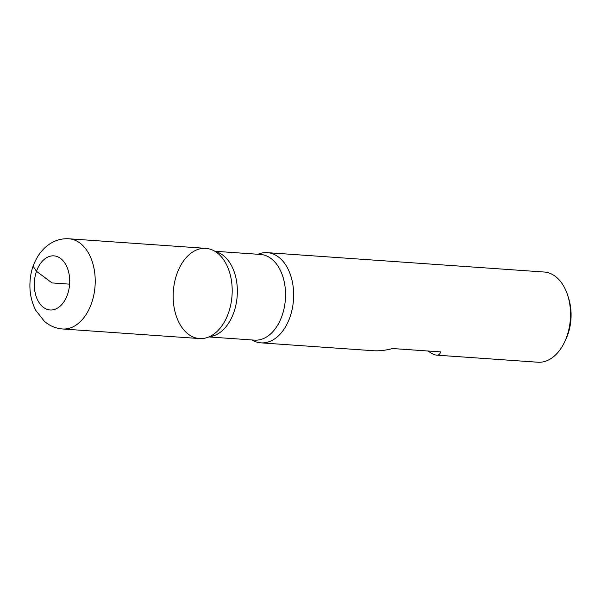 <?xml version="1.0" encoding="UTF-8"?>
<svg xmlns="http://www.w3.org/2000/svg" width="601" height="601" viewBox="0 0 601 601"><rect width="100%" height="100%" fill="white"/><g stroke="black" fill="none" stroke-linecap="round" stroke-linejoin="round"><path stroke-width="0.9" d="M257.972 254.268A45.21 29.419 94 0 1 267.295 252.653A45.21 29.419 94 0 1 289.975 317.125A45.21 29.419 94 0 1 260.984 342.855A45.21 29.419 94 0 1 251.977 339.963M428.122 351.014C431.578 353.591 434.388 354.966 436.559 355.138L537.857 362.223A45.21 29.419 -86 0 0 564.542 342.112A45.21 29.419 -86 0 0 566.848 336.492A45.21 29.419 -86 0 0 567.795 295.647A45.21 29.419 -86 0 0 544.168 272.02L267.295 252.653M436.559 355.138C438.707 355.274 440.045 354.184 440.571 351.885L392.626 348.535C385.557 350.375 379.156 351.104 373.424 350.721L260.984 342.855M68.86 238.777L205.835 248.356A45.21 29.419 94 0 1 228.515 312.828A45.21 29.419 -86 0 0 219.373 254.726A45.21 29.419 -86 0 0 173.328 291.41A45.21 29.419 -86 0 0 213.821 334.141A45.21 29.419 -86 0 0 228.515 312.828A45.21 29.419 94 0 1 199.524 338.558L62.549 328.98C55.615 328.401 49.515 325.795 44.241 321.152L35.827 310.424C31.275 301.642 29.344 291.973 30.05 281.418C31.222 259.151 46.63 237.5 68.86 238.777A45.21 29.419 94 0 1 91.54 303.25A45.21 29.419 94 0 1 62.549 328.98M567.795 295.647L568.689 298.509A39.786 25.888 94 0 1 565.826 339.4L564.542 342.112M69.618 284.153L52.009 282.921L36.503 271.299L33.138 266.273M215.308 251.541A42.949 27.954 94 0 1 233.857 312.325A42.949 27.954 94 0 1 209.351 336.725M208.847 336.943L254.508 340.136A42.949 27.954 -86 0 0 282.049 315.698A42.949 27.954 -86 0 0 260.503 254.448L214.842 251.256M67.507 294.543A27.128 17.654 -86 0 0 51.678 255.921A27.128 17.654 -86 0 0 36.834 298.299A27.128 17.654 -86 0 0 67.507 294.543"/></g></svg>
